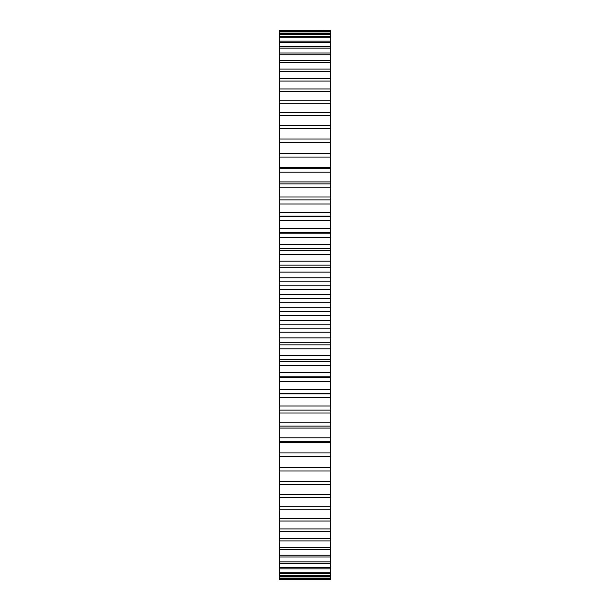<?xml version="1.0" encoding="UTF-8"?>
<svg xmlns="http://www.w3.org/2000/svg" width="610" height="610" viewBox="0 0 610 610"><rect width="100%" height="100%" fill="white"/><g stroke="black" fill="none" stroke-linecap="round" stroke-linejoin="round"><path stroke-width="0.91" d="M279.258 30.645L330.742 30.5L279.258 30.5L279.258 302.789L330.742 302.789L330.742 579.5L279.258 579.5L330.742 579.355M279.258 302.789L279.258 307.211L330.742 307.211M279.258 298.625L330.742 298.625L330.742 302.789M279.258 307.211L279.258 311.375L330.742 311.375M279.258 311.375L279.258 579.355M279.258 377.666L330.742 377.659M330.742 30.645L330.742 298.625M279.258 294.569L330.742 294.569M279.258 315.431L330.742 315.431M279.258 289.62L330.742 289.62M279.258 320.38L330.742 320.38M279.258 285.198L330.742 285.198M279.258 324.802L330.742 324.802M279.258 281.843L330.742 281.843M279.258 328.157L330.742 328.157M279.258 277.802L330.742 277.802M279.258 332.198L330.742 332.198M279.258 272.083L330.742 272.083M279.258 337.917L330.742 337.917M279.258 267.691L330.742 267.691M279.258 342.309L330.742 342.309M279.258 265.152L330.742 265.152M279.258 344.848L330.742 344.848M279.258 261.149L330.742 261.149M279.258 348.851L330.742 348.851M279.258 254.69L330.742 254.69M279.258 355.31L330.742 355.31M279.258 250.336L330.742 250.336M279.258 359.664L330.742 359.664M279.258 248.628L330.742 248.628M279.258 361.372L330.742 361.372M279.258 244.671L330.742 244.671M279.258 365.329L330.742 365.329M279.258 237.496L330.742 237.496M279.258 372.504L330.742 372.504M279.258 233.211L330.742 233.211M279.258 376.789L330.742 376.789M279.258 228.445L330.742 228.445M279.258 381.555L330.742 381.555M279.258 220.584L330.742 220.584M279.258 389.416L330.742 389.416M279.258 216.382L330.742 216.382M279.258 393.618L330.742 393.618M279.258 212.539L330.742 212.539M279.258 397.461L330.742 397.461M279.258 204.014L330.742 204.014M279.258 405.986L330.742 405.986M279.258 199.912L330.742 199.912M279.258 410.088L330.742 410.088M279.258 197.007L330.742 197.007M279.258 412.993L330.742 412.993M279.258 187.865L330.742 187.865M279.258 422.135L330.742 422.135M279.258 183.877L330.742 183.877M279.258 426.123L330.742 426.123M279.258 181.917L330.742 181.917M279.258 428.083L330.742 428.083M279.258 172.195L330.742 172.195M279.258 437.805L330.742 437.805M279.258 168.337L330.742 168.337M279.258 441.663L330.742 441.663M279.258 167.338L330.742 167.338M279.258 442.662L330.742 442.662M279.258 157.067L330.742 157.067M279.258 452.933L330.742 452.933M279.258 153.354L330.742 153.354M279.258 456.646L330.742 456.646M279.258 153.316L330.742 153.316M279.258 456.684L330.742 456.684M279.258 142.549L330.742 142.549M279.258 467.451L330.742 467.451M279.258 139.004L330.742 139.004M279.258 470.996L330.742 470.996M279.258 128.702L330.742 128.702M279.258 481.298L330.742 481.298M279.258 125.332L330.742 125.332M279.258 484.668L330.742 484.668M279.258 115.58L330.742 115.58M279.258 494.42L330.742 494.42M279.258 112.392L330.742 112.392M279.258 497.608L330.742 497.608M279.258 103.227L330.742 103.227M279.258 506.773L330.742 506.773M279.258 100.253L330.742 100.253M279.258 509.746L330.742 509.746M279.258 91.713L330.742 91.713M279.258 518.287L330.742 518.287M279.258 88.953L330.742 88.953M279.258 521.047L330.742 521.047M279.258 81.069L330.742 81.069M279.258 528.931L330.742 528.931M279.258 78.537L330.742 78.537M279.258 531.462L330.742 531.462M279.258 71.355L330.742 71.355M279.258 538.645L330.742 538.645M279.258 69.052L330.742 69.052M279.258 540.948L330.742 540.948M279.258 62.594L330.742 62.594M279.258 547.406L330.742 547.406M279.258 60.543L330.742 60.543M279.258 549.457L330.742 549.457M279.258 54.824L330.742 54.824M279.258 555.176L330.742 555.176M279.258 53.032L330.742 53.032M279.258 556.968L330.742 556.968M279.258 48.091L330.742 48.091M279.258 561.909L330.742 561.909M279.258 46.558L330.742 46.558M279.258 563.442L330.742 563.442M279.258 42.41L330.742 42.41M279.258 567.59L330.742 567.59M279.258 41.152L330.742 41.152M279.258 568.848L330.742 568.848M279.258 37.805L330.742 37.805M279.258 572.195L330.742 572.195M279.258 36.821L330.742 36.821M279.258 573.179L330.742 573.179M279.258 34.305L330.742 34.305M279.258 575.695L330.742 575.695M279.258 33.596L330.742 33.596M279.258 576.404L330.742 576.404M279.258 31.911L330.742 31.911M279.258 578.089L330.742 578.089M279.258 31.484L330.742 31.484M279.258 578.516L330.742 578.516M330.742 232.334L279.258 232.334M330.742 216.115L279.258 216.115M330.742 393.885L279.258 393.885M330.742 199.905L279.258 199.905M330.742 410.095L279.258 410.095"/></g></svg>
